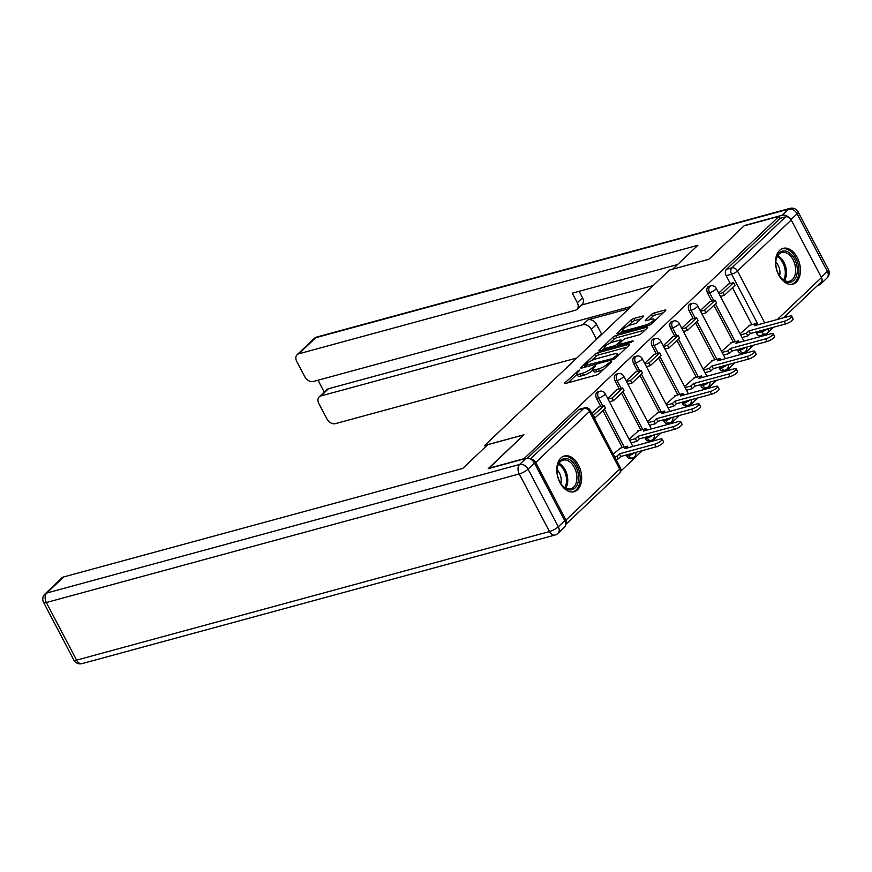 <?xml version="1.0" encoding="UTF-8"?>
<svg xmlns="http://www.w3.org/2000/svg" width="872" height="872" viewBox="0 0 872 872"><rect width="100%" height="100%" fill="white"/><g stroke="black" fill="none" stroke-linecap="round" stroke-linejoin="round"><path stroke-width="1.31" d="M579.182 370.033L564.794 382.873A2.333 0.589 -27.7 0 0 564.446 383.484A2.333 0.589 -27.7 0 0 565.35 383.506L596.415 375.058A2.333 0.589 -27.7 0 0 599.304 373.488L611.675 361.749L611.283 361.302L607.653 363.918A7.456 1.864 -27.7 0 1 598.41 368.965L595.816 369.663A7.456 1.864 -27.7 0 1 592.938 369.597A7.456 1.864 -27.7 0 1 594.028 367.635L595.62 366.109L595.227 365.662L591.608 368.289A7.456 1.864 -27.7 0 1 582.354 373.325L579.771 374.023A7.456 1.864 -27.7 0 1 576.893 373.957A7.456 1.864 -27.7 0 1 577.973 371.995L579.575 370.469L579.182 370.033M737.254 349.628L737.897 350.849A4.752 3.052 74.8 0 0 741.516 353.182L743.456 352.659A4.752 3.052 -105.2 0 1 739.838 350.326L739.194 349.094M718.746 367.188L719.4 368.409A4.752 3.052 74.8 0 0 723.019 370.742L724.948 370.219A4.752 3.052 -105.2 0 1 721.329 367.886L720.686 366.654M700.249 384.748L700.892 385.98A4.752 3.052 74.8 0 0 704.511 388.302L706.44 387.778A4.752 3.052 -105.2 0 1 702.821 385.446L702.178 384.225M681.741 402.308L682.384 403.54A4.752 3.052 74.8 0 0 686.002 405.872L687.932 405.338A4.752 3.052 -105.2 0 1 684.313 403.017L683.67 401.785M663.232 419.868L663.875 421.1A4.752 3.052 74.8 0 0 667.494 423.432L669.434 422.909A4.752 3.052 -105.2 0 1 665.816 420.577L665.173 419.345M644.724 437.439L645.378 438.66A4.752 3.052 74.8 0 0 648.986 440.992L650.926 440.469A4.752 3.052 -105.2 0 1 647.307 438.136L646.664 436.905M626.227 454.999L626.87 456.22A4.752 3.052 74.8 0 0 630.489 458.552L632.418 458.029A4.752 3.052 -105.2 0 1 628.799 455.696L628.156 454.476M560.892 457.964A18.519 11.881 74.8 0 0 558.723 479.873A18.519 11.881 74.8 0 0 574.081 491.721A18.519 11.881 74.8 0 0 577.558 489.715A18.519 11.881 74.8 0 0 579.727 467.806A18.519 11.881 74.8 0 0 564.369 455.969A18.519 11.881 74.8 0 0 560.892 457.964M779.633 250.362A18.519 11.881 74.8 0 0 777.464 272.282A18.519 11.881 74.8 0 0 792.833 284.119A18.519 11.881 74.8 0 0 796.31 282.125A18.519 11.881 74.8 0 0 798.48 260.216A18.519 11.881 74.8 0 0 783.111 248.367A18.519 11.881 74.8 0 0 779.633 250.362M643.154 316.743A2.333 0.589 -27.7 0 0 643.492 316.133A2.333 0.589 -27.7 0 0 642.588 316.111L633.879 318.476A2.333 0.589 -27.7 0 0 630.99 320.046L617.245 333.093A2.333 0.589 -27.7 0 0 616.907 333.704A2.333 0.589 -27.7 0 0 617.801 333.725L648.866 325.278A2.333 0.589 -27.7 0 0 651.755 323.708L665.5 310.672A2.333 0.589 -27.7 0 0 665.837 310.05A2.333 0.589 -27.7 0 0 664.933 310.029L654.414 312.895A2.333 0.589 -27.7 0 0 651.515 314.465L645.64 320.046A2.333 0.589 -27.7 0 0 645.302 320.667A2.333 0.589 -27.7 0 0 646.196 320.678L651.417 319.261A6.235 1.559 -27.7 0 1 653.826 319.326A6.235 1.559 -27.7 0 1 651.231 322.291A6.235 1.559 -27.7 0 1 645.193 325.18L624.744 330.739A6.235 1.559 -27.7 0 1 622.336 330.673A6.235 1.559 -27.7 0 1 624.93 327.709A6.235 1.559 -27.7 0 1 630.968 324.82L634.38 323.894A2.333 0.589 -27.7 0 0 637.269 322.324L643.154 316.743M488.669 468.537L523.909 434.779L484.712 445.439L669.533 270.037L708.729 259.376L744.078 225.837L779.067 216.321L523.658 459.032M488.56 468.329L523.549 458.814M597.658 352.844A2.333 0.589 -27.7 0 0 594.769 354.413L581.035 367.461A2.333 0.589 -27.7 0 0 580.697 368.071A2.333 0.589 -27.7 0 0 581.591 368.093L612.656 359.646A2.333 0.589 -27.7 0 0 615.545 358.076L629.279 345.029A2.333 0.589 -27.7 0 0 629.617 344.418A2.333 0.589 -27.7 0 0 628.723 344.396L597.658 352.844L598.726 354.882A2.333 0.589 -27.7 0 0 595.838 356.452L591.423 360.648M599.14 350.272L612.874 337.235A2.333 0.589 -27.7 0 1 615.774 335.655L646.828 327.218A2.333 0.589 -27.7 0 1 647.733 327.24A2.333 0.589 -27.7 0 1 647.395 327.85L641.509 333.431A2.333 0.589 -27.7 0 1 638.62 335.001L626.02 338.434A2.333 0.589 -27.7 0 0 623.131 340.004L619.229 343.71A2.333 0.589 -27.7 0 0 618.891 344.32A2.333 0.589 -27.7 0 0 619.796 344.342L632.909 340.778L631.274 342.325L599.696 350.904A2.333 0.589 -27.7 0 1 598.802 350.882A2.333 0.589 -27.7 0 1 599.14 350.272L599.5 350.958M756.406 333.289L761.856 331.807A4.752 3.052 -105.2 0 0 765.474 334.14L760.024 335.622A4.752 3.052 -105.2 0 1 756.406 333.289L755.762 332.058M751.882 324.667L732.48 287.706M730.289 283.553L726.158 275.683L731.608 274.2A4.752 3.052 -105.2 0 1 731.848 267.878L785.585 216.877A4.752 3.444 46.5 0 1 791.242 219.995L821.479 277.601A4.752 3.444 46.5 0 1 821.239 282.005L783.525 317.79M620.809 471.12L642.446 450.584M652.376 441.167L660.954 433.024M670.884 423.607L679.462 415.464M689.381 406.047L697.971 397.894M707.89 388.476L716.479 380.334M726.398 370.916L734.976 362.774M744.906 353.356L753.484 345.214M763.403 335.796L765.027 334.259M779.067 216.321L780.135 218.36L785.585 216.877M565.601 524.606A4.752 3.444 -133.5 0 0 565.71 524.497A4.752 3.444 -133.5 0 0 565.961 520.094L535.713 462.487A4.752 3.444 -133.5 0 0 530.841 459.261M620.319 448.154L613.234 454.214M598.726 407.039L591.859 413.502M638.827 430.594L629.061 439.205M617.234 389.468L607.686 398.482M657.335 413.034L647.569 421.634M635.743 371.908L626.183 380.922M675.833 395.474L666.066 404.074M654.251 354.348L644.691 363.362M694.341 377.903L684.575 386.514M672.759 336.788L663.2 345.803M712.849 360.343L703.083 368.954M691.256 319.217L681.708 328.232M731.357 342.783L721.591 351.383M709.764 301.658L700.216 310.672M733.374 342.227L713.972 305.276M711.792 301.113L707.65 293.243L709.59 292.72A4.752 3.052 -105.2 0 1 710.713 285.874L708.783 286.408A4.752 3.052 74.8 0 0 707.65 293.243M714.866 359.798L695.464 322.836M693.284 318.672L689.153 310.803L691.082 310.279A4.752 3.052 -105.2 0 1 692.205 303.445L690.275 303.968A4.752 3.052 74.8 0 0 689.153 310.803M696.368 377.358L676.955 340.396M674.775 336.232L670.644 328.363L672.574 327.839A4.752 3.052 -105.2 0 1 673.707 321.005L671.767 321.528A4.752 3.052 74.8 0 0 670.644 328.363M677.86 394.918L658.458 357.956M656.267 353.792L652.136 345.922L654.076 345.399A4.752 3.052 -105.2 0 1 655.199 338.565L653.27 339.088A4.752 3.052 74.8 0 0 652.136 345.922M659.352 412.478L639.95 375.516M637.759 371.363L633.628 363.493L635.568 362.959A4.752 3.052 -105.2 0 1 636.691 356.125L634.762 356.659A4.752 3.052 74.8 0 0 633.628 363.493M640.844 430.049L621.442 393.087M619.262 388.923L615.131 381.053L617.06 380.53A4.752 3.052 -105.2 0 1 618.183 373.696L616.253 374.219A4.752 3.052 74.8 0 0 615.131 381.053M622.346 447.608L602.933 410.647M600.754 406.483L596.622 398.613L598.552 398.09A4.752 3.052 -105.2 0 1 599.685 391.256L597.745 391.779A4.752 3.052 74.8 0 0 596.622 398.613M484.712 445.439L485.464 446.867M728.273 284.098L718.713 293.112M749.866 325.223L740.088 333.823M780.135 218.36L726.398 269.35A4.752 3.052 74.8 0 0 726.158 275.683M527.386 458.225L578.354 409.851A4.752 3.052 -105.2 0 1 579.237 409.339L584.687 407.856A4.752 3.052 -105.2 0 0 583.804 408.368L530.416 459.032M576.893 373.957L577.962 375.995A7.456 1.864 -27.7 0 0 580.839 376.061L579.771 374.023M593.102 369.913L592.677 370.328A7.456 1.864 -27.7 0 1 583.433 375.363L580.839 376.061M592.938 369.597L594.006 371.636A7.456 1.864 -27.7 0 0 596.884 371.701L595.816 369.663M603.718 369.292A7.456 1.864 -27.7 0 1 599.478 370.992L596.884 371.701M577.057 374.273L568.13 382.754M627.012 347.187L598.726 354.882M584.916 366.818L584.371 367.341M584.731 365.586L612.384 358.621L616.101 355.907A7.456 1.864 -27.7 0 0 617.18 353.945A7.456 1.864 -27.7 0 0 614.302 353.879L595.663 358.948A7.456 1.864 -27.7 0 0 586.42 363.984L584.731 365.586M602.476 350.152L604.514 348.222M609.79 343.208L613.942 339.273L612.874 337.235M645.117 330.008L616.842 337.693A2.333 0.589 -27.7 0 0 613.942 339.273M612.951 341.988A6.235 1.559 -27.7 0 0 606.912 344.865A6.235 1.559 -27.7 0 0 604.318 347.841A6.235 1.559 -27.7 0 0 606.727 347.895L613.932 345.933A2.333 0.589 -27.7 0 0 616.82 344.364L620.722 340.658A2.333 0.589 -27.7 0 0 621.06 340.047A2.333 0.589 -27.7 0 0 620.156 340.026L612.951 341.988M619.284 345.072L618.531 345.792M663.221 312.819L655.482 314.934A2.333 0.589 -27.7 0 0 652.583 316.503L648.975 319.926M640.876 318.901L634.947 320.515A2.333 0.589 -27.7 0 0 632.058 322.084L627.938 325.997M622.553 331.098L620.581 332.973M662.164 439.128L663.559 441.777A5.461 1.363 152.3 0 1 661.281 444.371A5.461 1.363 152.3 0 1 655.995 446.9L654.6 444.262A5.461 1.363 -27.7 0 0 659.897 441.733A5.461 1.363 -27.7 0 0 662.164 439.128A5.461 1.363 -27.7 0 0 660.06 439.074L624.897 448.633L627.448 446.213L619.338 448.426M628.243 447.728L627.448 446.213M655.995 446.9L620.831 456.459L618.281 458.879L616.896 456.241L614.618 456.852M616.003 459.5L618.281 458.879M594.421 418.375L605.495 408.216L604.1 405.578L593.025 415.737M604.1 405.578L598.65 407.06M594.933 418.244L593.549 415.595M654.6 444.262L619.447 453.822L616.896 456.241M619.447 453.822L620.831 456.459M487.753 444.687L462.727 468.438L63.667 576.937L46.707 593.036L519.592 464.471L526.001 458.389L488.2 468.667L523.789 434.888L487.753 444.687M564.729 520.671L534.482 463.065L528.072 469.147L558.32 526.753L564.729 520.671A7.129 5.167 46.5 0 1 564.358 527.277L557.949 533.359A7.129 5.167 -133.5 0 0 558.32 526.753A7.129 1.788 -27.7 0 1 549.491 531.56L519.243 473.954L46.347 602.519L76.594 660.126L549.491 531.56A7.129 4.567 74.8 0 0 554.919 535.059A7.129 7.129 0 0 0 557.949 533.359M73.848 660.06A7.129 7.129 0 0 0 82.023 663.625A7.129 4.567 74.8 0 1 76.594 660.126A7.129 1.788 152.3 0 1 73.848 660.06L43.6 602.454A7.129 1.788 -27.7 0 0 46.347 602.519A7.129 4.567 74.8 0 1 46.707 593.036A7.129 5.167 -133.5 0 0 45.006 593.974L61.967 577.874A7.129 5.167 46.5 0 1 63.667 576.937M526.001 458.389A7.129 5.167 46.5 0 1 534.482 463.065M788.986 217.564A7.129 5.167 -133.5 0 0 782.239 215.221L744.437 225.499L708.849 259.267L672.846 269.132M672.813 269.067L697.84 245.315L298.78 353.803A7.129 5.167 -133.5 0 0 297.09 354.74A7.129 5.167 -133.5 0 0 296.72 361.346L304.84 376.813A7.129 5.167 -133.5 0 0 313.321 381.489L575.258 310.279A7.129 5.167 -133.5 0 0 576.959 309.342A7.129 5.167 -133.5 0 0 577.318 302.737L582.54 297.788A7.129 5.167 46.5 0 1 582.169 304.383L576.959 309.342M677.577 264.543L572.304 293.166L577.318 302.737M319.207 396.88L326.804 389.675A7.129 5.167 46.5 0 1 328.504 388.738L320.907 395.943A7.129 5.167 -133.5 0 0 319.207 396.88A7.129 5.167 -133.5 0 0 318.836 403.485L326.956 418.952A7.129 5.167 -133.5 0 0 335.437 423.629L576.839 358M317.997 380.214L324.242 392.106M591.325 329.409A7.129 5.167 -133.5 0 0 582.845 324.733L588.066 319.773A7.129 5.167 46.5 0 1 596.546 324.449L591.325 329.409L596.35 338.968L597.113 338.761M320.907 395.943L582.845 324.733M821.86 281.089A7.129 5.167 -133.5 0 1 820.596 284.108A7.129 5.167 -133.5 0 1 818.895 285.046L817.685 285.373M653.172 285.558L581.471 305.058M588.066 319.773L628.788 308.71M328.504 388.738L631.154 306.454M596.546 324.449L601.571 334.02L602.334 333.812M601.571 334.02L596.35 338.968M579.139 291.303L582.54 297.788M559.813 481.824A16.034 10.279 -105.2 0 1 557.219 468.002A16.034 10.279 -105.2 0 1 564.871 458.541A16.034 10.279 -105.2 0 1 575.825 466.629A16.034 10.279 -105.2 0 1 575.967 486.925A16.034 10.279 -105.2 0 1 561.83 484.963A16.034 10.279 -105.2 0 1 559.813 481.824M561.612 484.679A14.846 9.527 74.8 0 0 570.833 488.789A14.846 9.527 74.8 0 0 574.354 467.425A14.846 9.527 74.8 0 0 563.05 460.144A14.846 9.527 74.8 0 0 557.175 468.351M560.805 483.524A10.573 6.78 74.8 0 0 559.388 472.94A10.573 6.78 74.8 0 0 557.066 469.757M572.751 491.95A18.41 11.805 74.8 0 0 577.013 465.495A18.41 11.805 74.8 0 0 563.094 456.438M778.554 274.222A16.034 10.279 -105.2 0 1 775.96 260.401A16.034 10.279 -105.2 0 1 783.623 250.94A16.034 10.279 -105.2 0 1 794.577 259.028A16.034 10.279 -105.2 0 1 794.719 279.323A16.034 10.279 -105.2 0 1 780.571 277.361A16.034 10.279 -105.2 0 1 778.554 274.222M780.353 277.078A14.846 9.527 74.8 0 0 789.585 281.187A14.846 9.527 74.8 0 0 793.106 259.834A14.846 9.527 74.8 0 0 781.792 252.542A14.846 9.527 74.8 0 0 775.917 260.761M779.557 275.934A10.573 6.78 74.8 0 0 778.129 265.35A10.573 6.78 74.8 0 0 775.808 262.156M791.504 284.359A18.41 11.805 74.8 0 0 795.765 257.905A18.41 11.805 74.8 0 0 781.846 248.836M680.672 421.568L682.057 424.217A5.461 1.363 152.3 0 1 679.789 426.811A5.461 1.363 152.3 0 1 674.492 429.34L673.108 426.691A5.461 1.363 -27.7 0 0 678.405 424.163A5.461 1.363 -27.7 0 0 680.672 421.568A5.461 1.363 -27.7 0 0 678.569 421.514L643.405 431.073L645.956 428.653L637.846 430.855M646.752 430.168L645.956 428.653M674.492 429.34L639.34 438.899L636.789 441.319L635.394 438.671L629.606 440.251M631.001 442.9L636.789 441.319M609.408 401.774L613.441 400.673L624.003 390.656L622.608 388.007L612.046 398.035L608.024 399.125M622.608 388.007L617.158 389.49M613.441 400.673L612.046 398.035M673.108 426.691L637.944 436.251L635.394 438.671M637.944 436.251L639.34 438.899M699.181 404.009L700.565 406.646A5.461 1.363 152.3 0 1 698.298 409.251A5.461 1.363 152.3 0 1 693 411.78L691.616 409.132A5.461 1.363 -27.7 0 0 696.902 406.603A5.461 1.363 -27.7 0 0 699.181 404.009A5.461 1.363 -27.7 0 0 697.066 403.954L661.913 413.513L664.464 411.094L656.354 413.295M665.26 412.609L664.464 411.094M693 411.78L657.848 421.34L655.297 423.759L653.902 421.111L648.114 422.691M649.498 425.329L655.297 423.759M627.916 384.214L631.949 383.113L642.501 373.096L641.116 370.447L630.554 380.465L626.521 381.565M641.116 370.447L635.666 371.93M631.949 383.113L630.554 380.465M691.616 409.132L656.453 418.691L653.902 421.111M656.453 418.691L657.848 421.34M717.689 386.438L719.073 389.086A5.461 1.363 152.3 0 1 716.806 391.692A5.461 1.363 152.3 0 1 711.508 394.22L710.124 391.572A5.461 1.363 -27.7 0 0 715.411 389.043A5.461 1.363 -27.7 0 0 717.689 386.438A5.461 1.363 -27.7 0 0 715.574 386.394L680.422 395.953L682.972 393.534L674.863 395.735M683.757 395.038L682.972 393.534M711.508 394.22L676.345 403.78L673.794 406.199L672.41 403.551L666.622 405.12M668.007 407.769L673.794 406.199M646.424 366.654L650.447 365.553L661.009 355.536L659.624 352.888L649.062 362.905L645.029 364.006M659.624 352.888L654.174 354.37M650.447 365.553L649.062 362.905M710.124 391.572L674.961 401.131L672.41 403.551M674.961 401.131L676.345 403.78M736.186 368.878L737.581 371.527A5.461 1.363 152.3 0 1 735.314 374.121A5.461 1.363 152.3 0 1 730.017 376.65L728.621 374.012A5.461 1.363 -27.7 0 0 733.919 371.483A5.461 1.363 -27.7 0 0 736.186 368.878A5.461 1.363 -27.7 0 0 734.082 368.834L698.919 378.394L701.47 375.963L693.36 378.175M702.265 377.478L701.47 375.963M730.017 376.65L694.853 386.209L692.303 388.629L690.918 385.991L685.13 387.56M686.515 390.209L692.303 388.629M664.922 349.083L668.955 347.993L679.517 337.965L678.122 335.328L667.571 345.345L663.538 346.435M678.122 335.328L672.672 336.81M668.955 347.993L667.571 345.345M728.621 374.012L693.469 383.571L690.918 385.991M693.469 383.571L694.853 386.209M754.694 351.318L756.089 353.967A5.461 1.363 152.3 0 1 753.811 356.561A5.461 1.363 152.3 0 1 748.525 359.09L747.13 356.441A5.461 1.363 -27.7 0 0 752.427 353.912A5.461 1.363 -27.7 0 0 754.694 351.318A5.461 1.363 -27.7 0 0 752.591 351.263L717.427 360.823L719.978 358.403L711.868 360.605M720.773 359.918L719.978 358.403M748.525 359.09L713.361 368.649L710.811 371.069L709.416 368.42L703.628 370M705.023 372.649L710.811 371.069M683.43 331.524L687.463 330.423L698.025 320.406L696.63 317.757L686.079 327.785L682.046 328.875M696.63 317.757L691.18 319.239M687.463 330.423L686.079 327.785M747.13 356.441L711.966 366L709.416 368.42M711.966 366L713.361 368.649M773.202 333.758L774.587 336.396A5.461 1.363 152.3 0 1 772.32 339.001A5.461 1.363 152.3 0 1 767.022 341.53L765.638 338.881A5.461 1.363 -27.7 0 0 770.935 336.352A5.461 1.363 -27.7 0 0 773.202 333.758A5.461 1.363 -27.7 0 0 771.088 333.704L735.935 343.263L738.486 340.843L730.376 343.045M739.282 342.358L738.486 340.843M767.022 341.53L731.87 351.089L729.319 353.509L727.924 350.86L722.136 352.441M723.531 355.078L729.319 353.509M701.938 313.964L705.971 312.863L716.522 302.846L715.138 300.197L704.576 310.214L700.543 311.315M715.138 300.197L709.688 301.679M705.971 312.863L704.576 310.214M765.638 338.881L730.474 348.44L727.924 350.86M730.474 348.44L731.87 351.089M791.711 316.187L793.095 318.836A5.461 1.363 152.3 0 1 790.828 321.441A5.461 1.363 152.3 0 1 785.53 323.97L784.146 321.321A5.461 1.363 -27.7 0 0 789.433 318.792A5.461 1.363 -27.7 0 0 791.711 316.187A5.461 1.363 -27.7 0 0 789.596 316.144L754.444 325.703L756.994 323.283L748.885 325.485M757.779 324.787L756.994 323.283M785.53 323.97L750.367 333.529L747.816 335.949L746.432 333.3L740.644 334.87M742.028 337.519L747.816 335.949M720.446 296.404L724.479 295.303L735.031 285.286L733.646 282.637L723.084 292.654L719.051 293.755M733.646 282.637L728.196 284.119M724.479 295.303L723.084 292.654M784.146 321.321L748.983 330.88L746.432 333.3M748.983 330.88L750.367 333.529M577.733 372.224L577.166 371.134M609.833 363.493L609.256 362.403M593.788 367.864L593.211 366.763M737.897 350.849L739.838 350.326A4.752 1.188 -27.7 0 0 745.397 347.416M719.4 368.409L721.329 367.886A4.752 1.188 -27.7 0 0 726.888 364.976M700.892 385.98L702.821 385.446A4.752 1.188 -27.7 0 0 708.38 382.536M682.384 403.54L684.313 403.017A4.752 1.188 -27.7 0 0 689.872 400.095M663.875 421.1L665.816 420.577A4.752 1.188 -27.7 0 0 671.375 417.655M645.378 438.66L647.307 438.136A4.752 1.188 -27.7 0 0 652.866 435.226M626.87 456.22L628.799 455.696A4.752 1.188 -27.7 0 0 634.358 452.786M767.414 328.897A4.752 1.188 152.3 0 1 761.856 331.807L761.212 330.575M758.128 324.7L731.608 274.2A4.752 1.188 152.3 0 0 737.494 270.985L764.755 322.902M777.366 319.468L821.479 277.601M791.242 219.995L737.494 270.985A4.752 3.444 -133.5 0 0 731.848 267.878L726.398 269.35M565.961 520.094L619.698 469.092L589.45 411.486L535.713 462.487M735.314 341.704L715.443 303.87M713.721 300.589L709.59 292.72A4.752 1.188 152.3 0 0 715.476 289.504A4.752 1.188 152.3 0 0 716.163 288.25A4.752 4.752 0 0 0 710.713 285.874M716.806 359.264L696.946 321.43M695.213 318.149L691.082 310.279A4.752 1.188 152.3 0 0 696.968 307.064A4.752 1.188 152.3 0 0 697.665 305.821A4.752 4.752 0 0 0 692.205 303.445M698.298 376.835L678.438 339.001M676.705 335.709L672.574 327.839A4.752 1.188 152.3 0 0 678.471 324.635A4.752 1.188 152.3 0 0 679.157 323.381A4.752 4.752 0 0 0 673.707 321.005M679.789 394.395L659.93 356.561M658.207 353.269L654.076 345.399A4.752 1.188 152.3 0 0 659.962 342.195A4.752 1.188 152.3 0 0 660.649 340.941A4.752 4.752 0 0 0 655.199 338.565M661.292 411.955L641.421 374.121M639.699 370.829L635.568 362.959A4.752 1.188 152.3 0 0 641.454 359.755A4.752 1.188 152.3 0 0 642.141 358.501A4.752 4.752 0 0 0 636.691 356.125M642.784 429.515L622.913 391.681M621.191 388.4L617.06 380.53A4.752 1.188 152.3 0 0 622.946 377.314A4.752 1.188 152.3 0 0 623.644 376.072A4.752 4.752 0 0 0 618.183 373.696M624.276 447.085L604.416 409.24M602.683 405.96L598.552 398.09A4.752 1.188 152.3 0 0 604.438 394.885A4.752 1.188 152.3 0 0 605.135 393.632A4.752 4.752 0 0 0 599.685 391.256M578.354 409.851L583.804 408.368A4.752 3.444 -133.5 0 1 589.45 411.486A4.752 1.188 -27.7 0 0 590.148 410.232A4.752 4.752 0 0 0 584.687 407.856M767.84 328.777A4.752 3.444 46.5 0 1 767.502 332.995L773.595 327.207M620.384 467.85A4.752 1.188 -27.7 0 1 619.698 469.092A4.752 3.444 46.5 0 1 619.458 473.496A4.752 4.752 0 0 0 620.384 467.85L590.148 410.232M583.433 375.363L582.354 373.325M592.677 370.328L591.608 368.289M599.478 370.992L598.41 368.965M608.231 365.019L607.653 363.918M565.143 383.56L564.794 382.873M629.137 345.181L628.723 344.396M581.395 368.137L581.035 367.461M595.838 356.452L594.769 354.413M585.624 366.992L585.123 366.033M612.885 359.58L612.384 358.621M614.945 358.545L614.411 357.509M616.668 357.008L616.101 355.907M616.842 337.693L615.774 335.655M647.242 327.992L646.828 327.218M620.297 345.312L619.796 344.342M633.192 341.323L632.909 340.778M607.228 348.865L606.727 347.895M614.433 346.903L613.932 345.933M617.681 346.021L616.82 344.364M621.289 341.748L620.722 340.658M625.246 331.698L624.744 330.739M645.694 326.139L645.193 325.18M645.999 320.733L645.64 320.046M652.583 316.503L651.515 314.465M655.482 314.934L654.414 312.895M665.347 310.813L664.933 310.029M617.605 333.769L617.245 333.093M632.058 322.084L630.99 320.046M634.947 320.515L633.879 318.476M643.002 316.885L642.588 316.111M519.592 464.471A7.129 4.567 74.8 0 0 519.243 473.954A7.129 1.788 152.3 0 0 528.072 469.147A7.129 5.167 -133.5 0 0 519.592 464.471M821.271 277.209L827.365 271.421L797.117 213.814L791.013 219.602M782.239 215.221L788.637 209.138L315.751 337.704L298.78 353.803M314.051 338.641A7.129 5.167 46.5 0 1 315.751 337.704A7.129 4.567 74.8 0 1 317.081 336.941A7.129 7.129 0 0 0 314.051 338.641L297.09 354.74M788.637 209.138A7.129 5.167 46.5 0 1 797.117 213.814A7.129 1.788 152.3 0 0 798.153 211.94A7.129 7.129 0 0 0 789.978 208.375A7.129 4.567 74.8 0 0 788.637 209.138M827.365 271.421A7.129 5.167 46.5 0 1 826.994 278.026A7.129 7.129 0 0 0 828.4 269.546A7.129 1.788 -27.7 0 1 827.365 271.421M558.985 463.294A14.846 9.527 -105.2 0 1 565.198 469.921A14.846 9.527 -105.2 0 1 565.732 488.124M564.838 487.612A14.355 9.21 74.8 0 0 564.086 470.379A14.355 9.21 74.8 0 0 558.472 464.187M777.737 255.692A14.846 9.527 -105.2 0 1 783.939 262.319A14.846 9.527 -105.2 0 1 784.484 280.533M783.59 280.021A14.355 9.21 74.8 0 0 782.827 262.788A14.355 9.21 74.8 0 0 777.214 256.586M605.135 393.632L632.876 446.464M632.418 458.029A4.752 4.752 0 0 0 635.808 452.394M623.644 376.072L651.384 428.904M650.926 440.469A4.752 4.752 0 0 0 654.305 434.834M642.141 358.501L669.881 411.344M669.434 422.909A4.752 4.752 0 0 0 672.813 417.263M660.649 340.941L688.389 393.784M687.932 405.338A4.752 4.752 0 0 0 691.322 399.703M679.157 323.381L706.898 376.224M706.44 387.778A4.752 4.752 0 0 0 709.83 382.143M697.665 305.821L725.406 358.654M724.948 370.219A4.752 4.752 0 0 0 728.338 364.583M716.163 288.25L743.914 341.094M743.456 352.659A4.752 4.752 0 0 0 746.835 347.023M765.474 334.14A4.752 4.752 0 0 0 767.502 332.995M565.71 524.497L619.458 473.496M585.09 367.145L584.491 366.011M618.085 355.667L617.18 353.945M619.523 345.519L618.891 344.32M605.146 349.421L604.318 347.841M621.736 341.334L621.06 340.047M623.175 332.265L622.336 330.673M654.676 320.94L653.826 319.326M45.006 593.974A7.129 7.129 0 0 0 43.6 602.454M82.023 663.625L554.919 535.059M317.081 336.941L789.978 208.375M820.596 284.108L826.994 278.026M798.153 211.94L828.4 269.546"/></g></svg>
